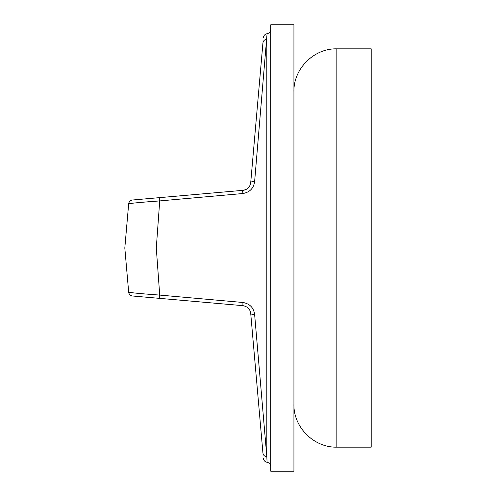 <?xml version="1.0" encoding="UTF-8"?>
<svg xmlns="http://www.w3.org/2000/svg" width="496" height="496" viewBox="0 0 496 496"><rect width="100%" height="100%" fill="white"/><g stroke="black" fill="none" stroke-linecap="round" stroke-linejoin="round"><path stroke-width="0.74" d="M293.93 24.8L293.93 471.2L270.748 471.2L270.748 24.8L293.93 24.8M270.748 29.45A4.29 4.29 0 0 1 267.071 33.697L254.622 181.579A4.29 1.302 -175 0 0 250.722 182.54C250.145 186.868 247.541 189.466 242.916 190.34A8.587 8.587 0 0 0 250.108 185.058M270.748 466.55A4.29 4.29 0 0 0 267.071 462.303L266.829 456.779L267.071 462.303C264.963 461.844 263.742 460.555 263.407 458.428M241.688 193.632L242.916 190.34C247.547 189.466 250.145 186.862 250.722 182.54L262.93 43.016C263.562 35.768 263.562 35.768 262.93 43.016A4.29 4.179 -175 0 1 266.829 39.221L266.829 456.779A4.29 4.179 175 0 1 262.93 452.984C263.562 460.232 263.562 460.232 262.93 452.984L250.722 313.46C250.145 309.132 247.541 306.534 242.916 305.66L132.568 296A4.29 4.29 0 0 1 128.669 292.101C130.206 292.702 140.554 293.7 159.718 295.083L156.575 294.86M133.839 199.888L132.568 200A4.29 4.29 0 0 0 128.669 203.899L124.812 248L128.669 203.899C130.25 203.292 140.597 202.3 159.718 200.917L156.29 248L159.718 295.083L242.916 302.479L242.916 305.66M133.753 203.081L137.541 202.703M142.222 202.281L159.718 200.917L159.718 197.619L149.507 198.518M142.216 293.719L137.541 293.297M133.753 292.919L128.669 292.101L124.812 248L128.669 292.101M132.568 296L134.391 296.162M135.036 296.217L139.698 296.627M132.568 200L242.916 190.34L242.916 193.521L159.718 200.917M159.718 298.381L159.718 295.083L170.264 296.025M242.916 302.479C249.786 303.738 253.692 307.718 254.622 314.421A4.29 1.302 175 0 1 250.722 313.46L262.93 452.984M124.812 248L156.29 248M254.622 181.579C253.698 188.282 249.792 192.256 242.916 193.521M254.622 314.421L266.829 456.779M336.852 48.837L336.852 447.163L371.188 447.163L371.188 48.837L336.852 48.837C313.918 48.248 293.334 68.82 293.93 91.76M267.071 33.697C264.963 34.156 263.742 35.445 263.407 37.572M336.852 447.163C313.918 447.752 293.334 427.18 293.93 404.24"/></g></svg>
